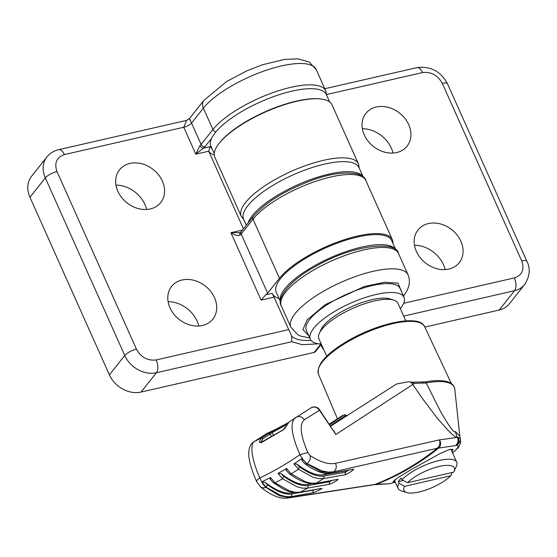 <?xml version="1.0" encoding="UTF-8"?>
<svg xmlns="http://www.w3.org/2000/svg" width="557" height="557" viewBox="0 0 557 557"><rect width="100%" height="100%" fill="white"/><g stroke="black" fill="none" stroke-linecap="round" stroke-linejoin="round"><path stroke-width="0.84" d="M146.651 209.467A28.108 22.656 38.5 0 0 144.973 204.558A28.108 22.656 38.5 0 0 115.967 185.091M117.868 191.295A26.318 21.208 -141.5 0 1 120.166 169.056A26.318 21.208 -141.5 0 1 142.418 163.939A26.318 21.208 -141.5 0 1 162.365 181.102A26.318 21.208 -141.5 0 1 161.328 201.759A26.318 21.208 -141.5 0 1 138.985 208.757A26.318 21.208 -141.5 0 1 117.868 191.295M198.786 326.012A28.108 22.656 38.5 0 0 197.108 321.104A28.108 22.656 38.5 0 0 168.103 301.636M170.003 307.84A26.318 21.208 -141.5 0 1 172.301 285.602A26.318 21.208 -141.5 0 1 194.546 280.484A26.318 21.208 -141.5 0 1 214.501 297.647A26.318 21.208 -141.5 0 1 213.463 318.305A26.318 21.208 -141.5 0 1 191.114 325.302A26.318 21.208 -141.5 0 1 170.003 307.84M243.444 228.836L208.722 151.212L210.1 146.616L212.161 148.935M214.236 155.048A67.397 21.605 155.9 0 1 208.722 151.212L195.792 154.171L203.402 148.155A3.21 1.908 -128.6 0 1 199.998 145.468L195.792 154.171L183.747 127.261L64.368 154.595C56.556 157.346 54.106 162.999 57.002 171.577L136.444 349.176C141.046 357.364 147.633 360.95 156.218 359.94A9.629 4.79 77.1 0 1 156.399 372.73L291.805 341.72L291.631 335.975L274.016 297.173L261.08 300.132L230.918 232.701C234.4 235.179 237.456 235.98 240.095 235.096A3.21 1.908 -128.6 0 1 240.255 232.499L241.39 231.42A3.21 2.583 38.5 0 0 241.188 234.037L267.632 293.142L279.447 278.263A64.187 20.581 -24.1 0 1 341.636 240.603A64.187 20.581 -24.1 0 1 392.302 239.628A64.187 20.581 -24.1 0 1 392.873 243.263M240.102 232.645L230.918 232.701L242.469 230.055M279.057 298.482A67.397 21.605 155.9 0 1 272.192 293.351L272.178 293.316A67.397 21.605 155.9 0 0 272.178 293.323L265.724 294.792A6.419 2.061 155.9 0 0 267.632 293.142M265.724 294.792L261.08 300.132M272.178 293.316L274.016 297.173M190.048 120.291C188.927 117.436 189.429 118.349 191.538 123.041A6.419 2.061 155.9 0 1 183.747 127.261L186.602 120.375L58.673 149.68C53.89 150.794 49.977 153.224 46.92 156.963A25.678 20.693 38.5 0 0 45.319 177.906L124.761 355.498A25.678 20.693 38.5 0 0 156.399 372.73L141.032 392.072A25.678 20.693 -141.5 0 1 109.395 374.84L29.953 197.248A25.678 20.693 -141.5 0 1 31.561 176.304L46.92 156.963M141.032 392.072L314.141 352.421A3.21 2.583 38.5 0 0 315.408 351.648L321.312 344.219M445.154 269.595A28.108 22.656 38.5 0 0 443.469 264.679A28.108 22.656 38.5 0 0 414.471 245.219M460.869 241.223A26.318 21.208 -141.5 0 1 459.824 261.881A26.318 21.208 -141.5 0 1 437.482 268.885A26.318 21.208 -141.5 0 1 416.371 251.416A26.318 21.208 -141.5 0 1 418.662 229.178A26.318 21.208 -141.5 0 1 440.914 224.06A26.318 21.208 -141.5 0 1 460.869 241.223M393.019 153.05A28.108 22.656 38.5 0 0 391.334 148.134A28.108 22.656 38.5 0 0 362.335 128.674M408.734 124.677A26.318 21.208 -141.5 0 1 407.696 145.335A26.318 21.208 -141.5 0 1 385.347 152.333A26.318 21.208 -141.5 0 1 364.236 134.871A26.318 21.208 -141.5 0 1 366.527 112.632A26.318 21.208 -141.5 0 1 388.779 107.515A26.318 21.208 -141.5 0 1 408.734 124.677M403.721 303.259L514.369 277.915A9.629 4.79 77.1 0 1 514.55 290.705A25.678 20.693 38.5 0 0 524.722 284.474L509.356 303.816A25.678 20.693 -141.5 0 1 499.183 310.047L424.831 327.07M320.881 344.762L322.12 347.54A3.21 2.583 38.5 0 0 323.52 349.155M358.416 163.869L331.979 104.765A64.187 20.581 155.9 0 0 264.986 112.187A64.187 20.581 155.9 0 0 214.8 157.185L241.237 216.29A64.187 20.581 -24.1 0 1 245.56 202.511A64.187 20.581 -24.1 0 1 307.749 164.851A64.187 20.581 -24.1 0 1 358.416 163.869L359.265 168.123M395.909 250.03L391.675 240.575A63.226 20.268 155.9 0 0 342.075 241.432A63.226 20.268 155.9 0 0 280.77 278.312A63.226 20.268 155.9 0 0 276.251 292.209L280.484 301.664M280.484 301.588A63.226 20.268 -24.1 0 1 285.233 288.303A63.226 20.268 -24.1 0 1 345.618 251.743A63.226 20.268 -24.1 0 1 395.846 249.982M329.653 101.917L326.381 94.613A63.226 20.268 155.9 0 0 309.734 88.681A63.226 20.268 155.9 0 0 242.483 111.094A63.226 20.268 155.9 0 0 210.957 146.247L214.229 153.551M218.936 143.636A63.226 20.268 -24.1 0 1 314.204 98.666A63.226 20.268 -24.1 0 1 319.126 98.826M363.261 177.049L359.028 167.594A63.226 20.268 155.9 0 0 316.369 166.258A63.226 20.268 155.9 0 0 255.426 197.902A63.226 20.268 155.9 0 0 243.604 219.228L246.298 225.244M248.053 223.03A63.226 20.268 -24.1 0 1 259.896 207.893A63.226 20.268 -24.1 0 1 319.927 176.513A63.226 20.268 -24.1 0 1 363.199 177.001M333.761 430.742L335.843 434.481L412.772 384.518L423.181 399.543L437.322 418.182C449.59 432.517 456.134 438.742 456.949 436.862L457.179 437.384L439.445 439.884L335.446 463.327C328.811 464.747 320.352 462.157 310.061 455.549L307.784 452.535C300.369 435.121 299.227 424.19 304.352 419.748L319.467 410.244L335.843 434.481L319.586 409.757L319.467 410.244C316.94 406.895 313.946 406.199 310.5 408.156M319.586 409.764A6.419 6.419 0 0 0 310.841 407.926L289.041 422.032L285.992 426.544C285.929 427.31 284.954 428.458 283.06 429.983L261.72 442.383L259.235 442.091L261.33 438.115A259.548 233.411 110 0 1 254.605 441.339L266.887 433.492L254.605 441.339C252.182 442.474 251.395 446.617 252.258 453.774C253.407 461.099 255.935 469.168 259.841 477.976C256.847 479.849 255.935 481.185 257.09 481.979L256.617 481.561C252.662 472.58 250.197 465.018 249.23 458.884C248.554 455.696 247.58 445.53 253.908 441.715M307.784 452.535L299.945 454.679C291.276 434.92 289.779 422.561 295.447 417.611L295.182 417.792M437.245 448.26L438.512 448.246A245.393 220.683 110 0 1 408.636 468.743A245.393 220.683 110 0 1 376.525 484.249L389.524 483.748L373.803 484.729L287.642 498.076L289.285 497.582L279.266 495.758L265.974 487.41C263.886 485.795 261.846 482.647 259.841 477.976A307.798 276.808 -70 0 0 299.945 454.679C302.409 459.086 304.77 462.045 307.025 463.563L322.043 470.909L328.136 472.106L333.692 471.786L437.245 448.26C439.731 445.962 440.462 443.17 439.445 439.884C441.262 443.045 441.026 445.767 438.749 448.051L455.807 445.544C458.251 442.55 458.717 439.849 457.206 437.433L457.179 437.384M452.562 452.932L456.155 449.576C458.773 446.637 458.912 445.259 456.566 445.433L455.807 445.544M395.094 481.645L392.984 481.638L398.053 477.509L412.758 468.702L439.821 453.704L449.13 449.583L453.078 449.367L452.012 451.699M457.206 437.433L458.167 437.391L456.949 436.862L455.348 431.543C454.401 433.652 449.422 426.885 440.399 411.254L426.209 382.917L414.721 383.376L412.772 384.518L410.634 382.032L408.497 381.733L396.542 384.003M458.46 443.908L460.033 441.423L460.514 439.452L459.845 436.319L455.348 431.543M275.52 429.454L288.171 422.714L275.52 429.454A240.993 216.729 -70 0 1 266.887 433.492A6.419 2.124 66.1 0 1 266.963 433.457L275.604 429.412M287.92 422.958L268.585 433.499L261.33 438.115L262.967 438.617L270.215 434L268.585 433.499M310.061 455.549C310.799 458.648 309.783 461.321 307.025 463.563A317.142 285.205 110 0 1 306.768 463.744L304.992 463.835L301.678 460.277L302.145 460.743L302.131 458.418L306.768 463.744L320.957 471.661L331.819 473.081L353.242 469.252C355.651 468.729 346.76 474.668 344.971 474.78L323.533 478.581L324.146 476.012C317.81 477.098 309.581 474.035 299.471 466.815L296.853 464.051C307.924 472.44 316.884 476.012 323.742 474.766L345.027 470.992L345.577 472.218L324.146 476.012M273.445 482.849L269.936 479.02L270.361 479.445L270.493 477.488L275.026 482.87L273.445 482.849C283.812 488.969 286.59 492.917 299.575 492.374L321.507 488.412C323.965 487.911 314.58 492.59 312.721 492.792L291.304 496.614A317.434 285.469 -70 0 1 289.285 497.582L375.014 484.416A246.25 221.456 -70 0 0 437.21 448.281A64.187 15.714 -128.7 0 1 438.512 448.246M289.445 473.847L286.033 470.164L286.479 470.609L286.542 468.472L291.123 473.819L289.445 473.847C299.673 481.276 308.39 484.451 315.582 483.379L337.619 479.368C340.055 478.86 330.907 484.172 329.083 484.325L307.652 488.113L308.355 485.488C302.012 486.567 293.79 483.497 283.68 476.291L281.181 473.687C292.216 482.028 301.156 485.579 308 484.339L312.101 483.615M390.492 483.483L395.324 482.167M456.566 445.433C458.968 443.156 459.504 440.476 458.167 437.391L460.326 438.686L460.674 442.523C459.372 446.115 458.195 448.19 457.137 448.74L456.155 449.576M414.721 383.376L410.634 382.032M424.323 383.202L423.076 382.408M271.586 436.876L270.215 434L272.22 432.531L272.178 431.619M259.235 442.091L260.961 442.474L262.967 438.617M285.992 426.544L283.13 429.844L260.718 442.55L261.094 442.899M312.721 492.792L313.528 490.111L292.112 493.941C285.776 495.034 277.546 491.963 267.437 484.743L266.253 487.278L261.748 481.875L265.055 482.292C276.063 490.606 284.975 494.143 291.798 492.896L294.193 492.465M270.493 477.488A312.038 280.624 110 0 1 261.748 481.875M283.68 476.291L282.601 478.776L278.04 473.408L281.181 473.687M286.542 468.472A312.038 280.624 110 0 1 278.04 473.408M299.471 466.815L298.482 469.245L293.873 463.904L296.853 464.051M302.131 458.418A312.038 280.624 110 0 1 293.873 463.904M329.083 484.325L329.793 481.701L308.355 485.488M337.619 479.368L315.582 483.379M331.749 480.524L329.793 481.701L329.452 480.935M344.971 474.78L345.577 472.218L348.355 470.289M353.242 469.252L331.819 473.081A317.434 285.469 -70 0 0 333.692 471.786C336.365 469.502 336.95 466.682 335.446 463.327M376.525 484.249A64.187 22.015 68.7 0 0 375.014 484.416L373.872 484.729M321.507 488.412L299.575 492.374M314.044 489.812L313.445 489.923M391.418 483.274L395.331 482.174M374.986 484.43L373.838 484.736M267.437 484.743L265.055 482.292M329.389 424.274L344.282 414.756L329.688 424.713M342.903 415.292L329.284 424.114M282.601 478.776L296.777 486.679L302.479 488.148L307.652 488.113A317.434 285.469 -70 0 1 300.077 492.207L294.883 492.242L289.208 490.78L275.026 482.87A317.142 285.205 110 0 0 282.601 478.776M298.482 469.245L312.665 477.154L318.367 478.623L323.533 478.581A317.434 285.469 -70 0 1 316.181 483.156L310.98 483.191L305.306 481.721L291.123 473.819A317.142 285.205 110 0 0 298.482 469.245M256.617 481.561L260.62 487.062L263.879 487.988L265.974 487.41A317.142 285.205 110 0 0 266.253 487.278L280.443 495.194L286.145 496.656L291.304 496.614L292.112 493.941M330.412 425.785L345.751 415.32L344.282 414.756M405.795 320.867L397.963 303.363A43.328 13.89 155.9 0 0 393.708 300.119A43.328 13.89 155.9 0 0 374.374 300.968A43.328 13.89 155.9 0 0 321.786 329.445A43.328 13.89 155.9 0 0 319.279 333.413A43.328 13.89 155.9 0 0 318.869 338.747L326.694 356.243M393.708 300.119L389.851 298.893A40.118 12.86 155.9 0 0 355.749 304.902A40.118 12.86 155.9 0 0 323.255 326.047A40.118 12.86 155.9 0 0 320.936 329.723L319.279 333.413M452.284 472.468L450.857 475.72A27.599 8.849 -24.1 0 1 428.368 489.13A27.599 8.849 -24.1 0 1 406.687 492.562L401.284 490.849A32.09 10.291 -24.1 0 1 398.137 488.447A32.09 10.291 -24.1 0 1 399.077 483.295L398.332 481.631A32.09 10.291 155.9 0 1 401.165 478.059L401.91 479.723A32.09 10.291 -24.1 0 1 439.25 460.465A32.09 10.291 -24.1 0 1 456.726 462.233A32.09 10.291 -24.1 0 1 456.42 466.188L454.101 471.354A27.599 8.849 -24.1 0 1 453.69 472.148L407.48 482.731A27.599 8.849 -24.1 0 1 439.334 466.432A27.599 8.849 -24.1 0 1 454.101 471.354M401.91 479.723L407.48 482.731M406.687 492.562A27.599 8.849 -24.1 0 1 404.647 486.303L399.077 483.295M450.857 475.72L404.647 486.303M398.332 481.631L403.324 480.489M404.048 297.313L400.072 288.435A51.348 16.466 155.9 0 0 372.111 285.595A51.348 16.466 155.9 0 0 324.501 306.489A51.348 16.466 155.9 0 0 306.329 330.371L310.305 339.248A51.348 16.466 -24.1 0 1 328.47 315.366A51.348 16.466 -24.1 0 1 376.086 294.479A51.348 16.466 -24.1 0 1 404.048 297.313A51.348 16.466 -24.1 0 1 400.33 308.655M321.236 344.038A51.348 16.466 -24.1 0 1 310.305 339.248M203.959 100.309A9.629 7.756 -141.5 0 0 203.361 108.162L191.538 123.041L201.098 144.402L212.913 129.53L203.361 108.162A64.187 20.581 -24.1 0 1 265.543 70.502A64.187 20.581 -24.1 0 1 316.216 69.528L309.219 62.015L298.051 58.868L284.404 59.411L262.201 64.856L246.925 70.809L226.713 81.433L203.959 100.309L189.429 118.599L186.602 120.375M392.302 239.628L365.865 180.524A64.187 20.581 155.9 0 0 315.192 181.498A64.187 20.581 155.9 0 0 253.01 219.159L241.188 234.037A6.419 2.061 155.9 0 1 240.095 235.096M365.865 180.524C363.937 171.465 339.909 169.648 311.447 180.538C284.871 190.529 265.452 202.532 253.212 216.541A3.21 2.583 38.5 0 0 253.01 219.159L279.447 278.263M156.218 359.94L288.533 329.64M310.973 340.355A67.397 21.605 -24.1 0 1 291.631 335.975M136.444 349.176A9.629 3.084 155.9 0 0 124.761 355.498L109.395 374.84M57.002 171.577A9.629 3.084 155.9 0 0 45.319 177.906L29.953 197.248M64.368 154.595A9.629 4.79 -102.9 0 0 58.673 149.68M210.1 146.616L203.402 148.155L205.053 146.561A3.21 2.583 38.5 0 1 201.098 144.402A6.419 2.061 -24.1 0 1 199.998 145.468M291.805 341.72L302.34 344.727L318.59 343.801M314.141 352.421L320.818 344.017M215.984 131.737A3.21 2.583 -141.5 0 1 212.913 129.53A64.187 20.581 -24.1 0 1 275.102 91.87A64.187 20.581 -24.1 0 1 325.775 90.888L316.216 69.528M205.053 146.561L211.667 138.227M398.513 253.498C396.807 240.262 352.72 245.059 317.128 265.626C290.162 279.711 275.938 298.441 281.327 305.918A64.187 20.581 155.9 0 1 331.519 260.927A64.187 20.581 155.9 0 1 398.513 253.498L408.072 274.866A64.187 20.581 155.9 0 0 357.399 275.847A64.187 20.581 155.9 0 0 295.21 313.507A64.187 20.581 155.9 0 0 290.886 327.286L297.884 334.792L300.829 336.17L309.741 337.995M308.745 335.767L302.904 329.57L307.074 319.962L325.177 304.672L364.278 286.542L384.539 282.239L397.997 283.151L402.488 293.831M514.369 277.915C522.181 275.172 524.631 269.511 521.728 260.934L442.293 83.341C437.691 75.153 431.104 71.568 422.519 72.577L326.611 94.537M422.519 72.577A9.629 4.79 -102.9 0 0 416.824 67.655L324.808 88.723M442.293 83.341A9.629 3.084 -24.1 0 1 447.536 83.87C440.747 71.268 430.505 65.858 416.824 67.655M521.728 260.934A9.629 3.084 -24.1 0 1 526.971 261.47L447.536 83.87M403.665 316.098L514.55 290.705L499.183 310.047M322.12 347.54L322.552 346.99M304.352 419.748C301.852 416.427 298.886 415.71 295.447 417.611L295.739 417.416M459.852 436.326L454.804 389.232A60.469 19.391 155.9 0 0 448.998 382.958A60.469 19.391 155.9 0 0 426.209 382.917L425.283 381.921L411.324 382.199M318.486 374.22C316.279 364.939 325.991 353.855 347.61 340.968C378.454 322.754 419.957 314.057 424.664 326.722A58.165 18.646 155.9 0 0 419.637 322.677A58.165 18.646 155.9 0 0 347.721 341.866A58.165 18.646 155.9 0 0 318.486 374.22L337.403 418.69M273.703 435.644L272.22 432.531L286.604 424.678M457.165 448.705L452.583 452.973M323.742 474.766L325.734 473.457M309.657 483.392L308 484.339M293.017 492.291L291.798 492.896M345.751 415.32L346.997 415.863M239.447 232.826L240.255 232.499M241.39 231.42L253.212 216.541M326.618 95.143L325.775 90.888M408.072 274.866C410.864 281.591 409.221 288.805 403.143 296.498M524.722 284.474C529.846 276.258 530.598 268.585 526.971 261.47M281.327 305.918L290.886 327.286M241.237 216.29L243.841 219.757M454.804 389.232C454.366 385.848 452.193 383.446 448.281 382.018C442.899 380.139 435.233 380.111 425.283 381.921M396.542 383.996L330.656 426.147M285.532 427.128L289.041 422.032M304.992 463.835C315.227 471.271 323.937 474.453 331.13 473.366M390.784 483.469L389.628 483.727M424.664 326.722L451.372 383.592M266.963 433.457A6.419 6.419 0 0 0 266.093 433.924M260.62 487.062C266.601 491.866 272.262 495.173 277.609 496.983C279.447 497.923 282.796 498.292 287.642 498.076M345.159 414.784L347.262 415.696M456.726 462.233L450.85 449.102M398.137 488.447L394.37 480.03"/></g></svg>
